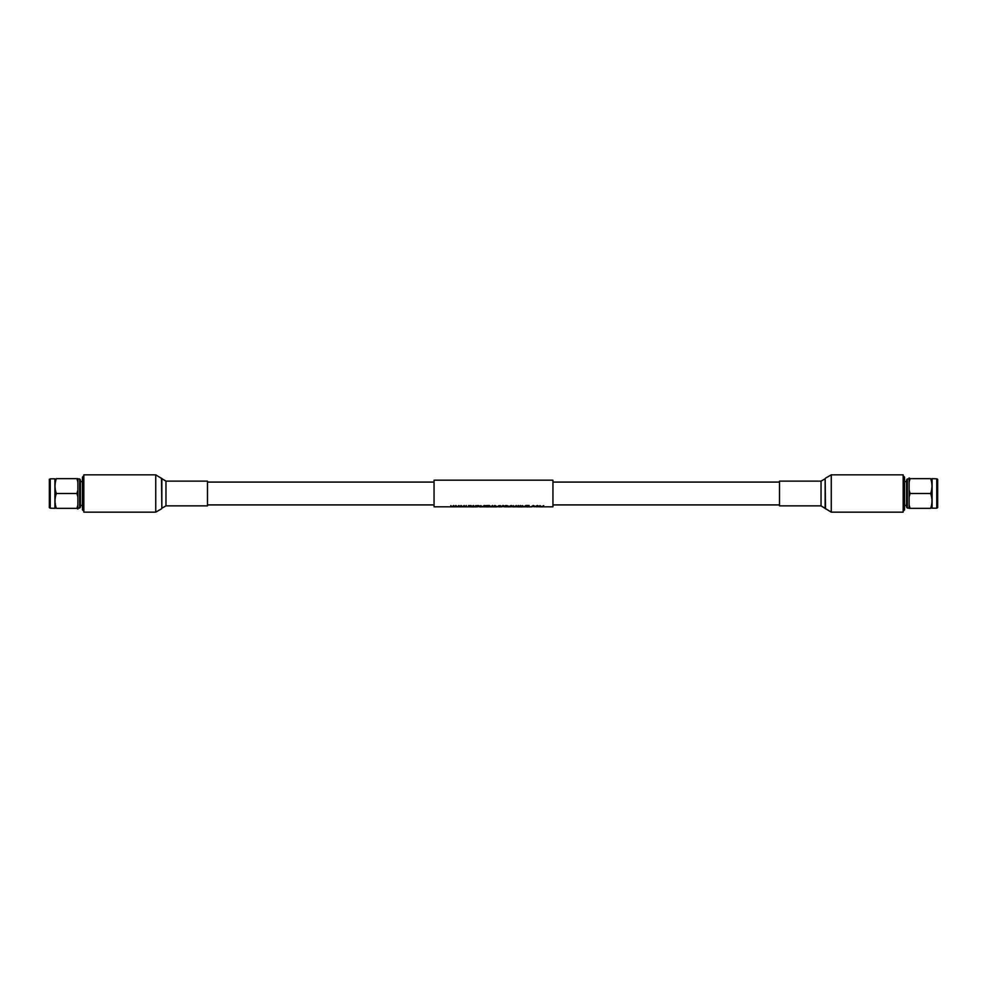 <?xml version="1.0" encoding="UTF-8"?>
<svg xmlns="http://www.w3.org/2000/svg" width="987" height="987" viewBox="0 0 987 987"><rect width="100%" height="100%" fill="white"/><g stroke="black" fill="none" stroke-linecap="round" stroke-linejoin="round"><path stroke-width="1.48" d="M779.508 482.088L552.942 482.088M434.058 482.088L207.492 482.088M779.508 504.912L552.942 504.912M434.058 504.912L207.492 504.912M531.944 506.38L534.88 506.676L531.944 506.479L534.818 506.171L533.288 505.578L531.45 506.479L534.88 506.676M531.45 506.479L533.288 505.48L534.818 506.171M531.907 506.812L526.33 506.874L526.33 505.504L529.192 505.504L526.33 505.615M526.824 505.862L529.069 506.393L526.824 505.862L529.192 505.615M522.382 505.615L524.048 506.726L525.849 505.504L524.048 506.825L522.382 505.615L523.813 506.874L525.849 505.615M518.52 506.787L520.544 505.504L522.074 506.874L520.544 505.615L518.52 506.787M505.899 506.553L508.897 506.874L507.17 505.615L505.406 505.615L505.899 506.787M505.406 505.615L508.589 506.158M508.194 506.713L508.897 506.874M475.623 505.615L475.623 506.874L476.116 505.615M471.367 506.787L473.39 505.504L474.932 506.874L473.39 505.615L471.367 506.787M450.788 505.615L452.046 506.713L453.675 505.504L454.538 506.713L455.821 505.504L454.538 506.812L453.675 505.615L452.046 506.812L450.788 505.615L451.787 506.874L453.292 505.875L454.797 506.874L455.821 505.615M456.031 505.615L457.289 506.713L458.918 505.504L459.782 506.713L461.065 505.504L459.782 506.812L458.918 505.615L457.289 506.812L456.031 505.615L457.03 506.874L458.536 505.875L460.041 506.874L461.065 505.615M461.274 505.615L462.533 506.713L464.161 505.504L465.037 506.713L466.32 505.504L465.037 506.812L464.161 505.615L462.533 506.812L461.274 505.615L462.274 506.874L463.779 505.875L465.284 506.874L466.32 505.615M468.43 506.812L465.42 506.812M468.936 506.541L470.811 506.541L468.936 505.862L471.12 505.862L468.43 505.615L468.936 506.787M468.43 505.615L471.12 505.615M468.936 505.862L470.811 506.393M477.548 506.553L480.546 506.874L478.818 505.615L477.054 505.615L477.548 506.787M477.054 505.615L480.237 506.158M479.842 506.713L480.546 506.874M480.78 505.615L482.458 506.726L484.259 505.504L482.458 506.825L480.78 505.615L482.224 506.874L484.259 505.615M484.864 505.615L484.864 506.874L485.357 505.615M486.295 505.615L489.17 505.504L486.295 505.615L486.295 506.874L490.49 506.812M486.801 505.862L489.046 506.393L486.801 505.862L489.17 505.615M489.626 505.615L490.884 506.713L492.513 505.504L493.389 506.713L494.672 505.504L493.389 506.812L492.513 505.615L490.884 506.812L489.626 505.615L490.625 506.874L492.131 505.875L493.636 506.874L494.672 505.615M498.534 506.787L499.04 505.615L497.127 506.812L495.227 505.615L495.721 506.787M495.227 505.615L497.127 506.713L499.04 505.615M499.977 505.615L499.977 506.874L500.471 505.615M501.778 506.38L504.715 506.676L501.778 506.479L504.653 506.171L503.123 505.578L501.285 506.479L504.715 506.676M501.285 506.479L503.123 505.48L504.653 506.171M509.28 506.405L511.18 505.48L513.092 506.491L511.18 505.578L509.28 506.405M513.351 505.615L514.622 506.713L516.25 505.504L517.114 506.713L518.397 505.504L517.114 506.812L516.25 505.615L514.622 506.812L513.351 505.615L514.363 506.874L515.868 505.875L517.373 506.874L518.397 505.615M535.447 506.405L537.347 505.48L539.247 506.491L537.347 505.578L535.447 506.405M543.183 506.787L543.689 505.615L541.777 506.812L539.877 505.615L540.382 506.787M539.877 505.615L541.777 506.713L543.689 505.615M543.689 506.812L552.942 506.812L552.942 480.188L434.058 480.188L434.058 506.812L451.651 506.812M543.183 506.812L542.221 506.812M541.345 506.812L540.382 506.812M539.877 506.812L538.742 506.812M535.447 506.504L534.535 506.812M526.33 506.812L524.529 506.812M523.628 506.812L522.074 506.812M521.37 506.812L519.224 506.812M518.36 506.849L517.509 506.812M516.67 506.812L515.054 506.812M514.227 506.812L512.574 506.812M507.984 506.812L505.899 506.812M505.406 506.812L504.369 506.812M501.741 506.812L500.471 506.812M499.977 506.812L499.04 506.812M495.622 506.849L497.571 506.812M496.695 506.812L495.721 506.812M495.116 506.849L493.771 506.812M492.945 506.812L491.329 506.812M486.295 506.812L485.456 506.812M484.864 506.812L482.939 506.812M482.026 506.812L480.546 506.812M477.054 506.812L476.116 506.812M475.623 506.812L474.932 506.812M474.229 506.812L472.082 506.812M471.367 506.812L468.936 506.812M464.593 506.812L462.977 506.812M462.138 506.812L460.176 506.812M459.337 506.812L457.734 506.812M456.895 506.812L454.933 506.812M454.094 506.812L452.478 506.812M471.367 506.874L474.932 506.874M472.477 506.578L473.155 505.837L473.822 506.578L472.477 506.578M472.6 506.479L473.698 506.479M477.548 506.405L479.744 506.158L477.548 506.405M478.72 506.405L477.548 505.862M486.801 506.541L489.046 506.393M495.721 505.887L496.868 506.874L498.534 505.973M505.899 506.405L508.095 506.158L505.899 506.405M507.071 506.405L505.899 505.862M509.761 506.812L513.092 506.491M509.773 506.504L511.192 505.837L512.586 506.479L509.773 506.504M511.18 506.837L512.586 506.38M518.52 506.874L522.074 506.874M519.618 506.578L520.297 505.837L520.976 506.578L519.618 506.578M519.754 506.479L520.852 506.479M526.824 506.541L529.069 506.393M535.929 506.812L539.247 506.491M535.941 506.504L537.36 505.837L538.754 506.479L535.941 506.504M537.347 506.837L538.754 506.38M540.382 505.887L541.518 506.874L543.183 505.973M490.354 506.849L488.54 506.504M494.549 506.849L491.242 506.849M501.112 506.504L499.311 506.812M507.121 506.849L505.307 506.504M521.481 506.849L520.174 506.504M83.846 512.154L83.846 474.846L155.736 474.846L155.736 512.154L83.846 512.154M165.964 481.138L165.964 505.862L207.492 505.862L207.492 481.138L165.964 481.138L155.736 474.846M54.914 508.194L54.914 478.806L50.238 478.806L50.238 508.194L55.062 508.342M76.912 508.342L56.321 508.342C54.581 508.342 54.581 508.342 56.321 508.342C54.581 508.342 54.581 508.342 56.321 508.342C54.593 503.407 54.593 498.46 56.321 493.5C54.593 488.565 54.593 483.618 56.321 478.658C54.581 478.658 54.581 478.658 56.321 478.658C54.581 478.658 54.581 478.658 56.321 478.658L77.887 478.658L76.912 478.658L77.887 482.051L77.887 490.107L76.912 493.5L77.887 496.893L77.887 504.949L76.912 508.342L77.887 509.045L77.887 478.658M50.238 508.194L49.35 507.651L49.35 479.349L50.238 478.806M79.676 478.942L80.441 479.953L80.441 507.047L79.676 508.058L79.676 478.942L78.504 478.942M83.846 511.204L82.464 509.86L82.464 477.14L83.846 475.796M76.912 493.5L56.321 493.5M903.154 474.846L903.154 512.154L831.264 512.154L831.264 474.846L903.154 474.846M821.036 505.862L821.036 481.138L779.508 481.138L779.508 505.862L821.036 505.862L831.264 512.154M932.086 478.806L932.086 508.194L936.762 508.194L936.762 478.806L931.938 478.658M910.088 478.658L930.679 478.658C932.419 478.658 932.419 478.658 930.679 478.658C932.419 478.658 932.419 478.658 930.679 478.658C932.407 483.593 932.407 488.54 930.679 493.5C932.407 498.435 932.407 503.382 930.679 508.342C932.419 508.342 932.419 508.342 930.679 508.342C932.419 508.342 932.419 508.342 930.679 508.342L909.113 508.342L910.088 508.342L909.113 504.949L909.113 496.893L910.088 493.5L909.113 490.107L909.113 482.051L910.088 478.658L909.113 477.955L909.113 508.342M936.762 478.806L937.65 479.349L937.65 507.651L936.762 508.194M907.324 508.058L906.559 507.047L906.559 479.953L907.324 478.942L907.324 508.058L908.496 508.058M903.154 475.796L904.536 477.14L904.536 509.86L903.154 511.204M910.088 493.5L930.679 493.5M165.964 505.862L161.843 508.243L161.843 478.757M161.843 508.243L161.51 478.164M821.036 481.138L825.157 478.757L825.157 508.243M825.157 478.757L825.49 508.836M161.51 508.836L155.736 512.154M79.676 508.058L78.504 508.058M82.464 505.406L80.441 505.406M82.464 481.594L80.441 481.594M825.49 478.164L831.264 474.846M907.324 478.942L908.496 478.942M904.536 481.594L906.559 481.594M904.536 505.406L906.559 505.406"/></g></svg>
